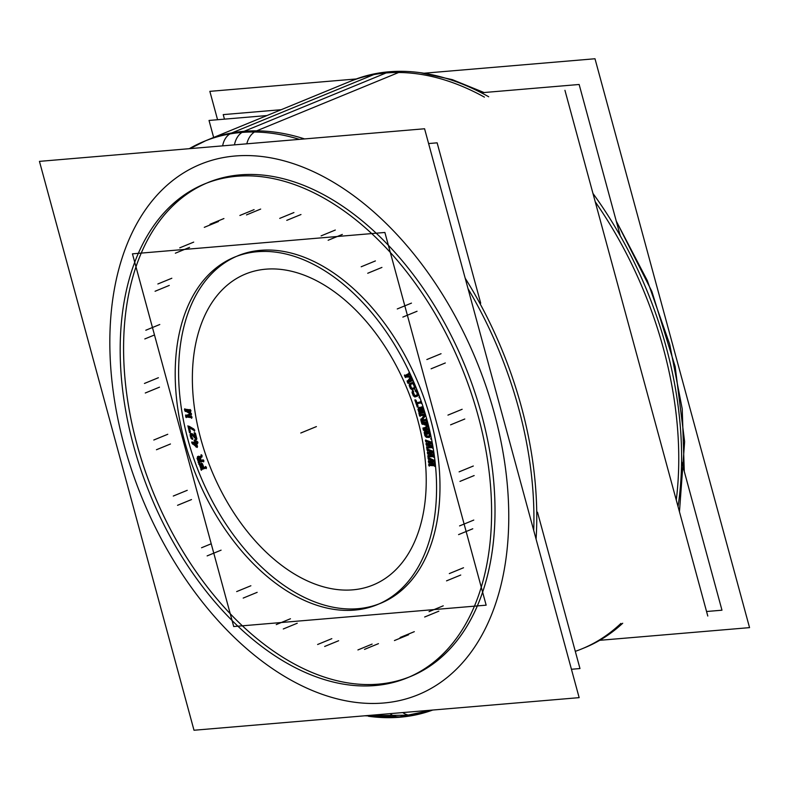 <?xml version="1.0" encoding="UTF-8"?>
<svg xmlns="http://www.w3.org/2000/svg" width="789" height="789" viewBox="0 0 789 789"><rect width="100%" height="100%" fill="white"/><g stroke="black" fill="none" stroke-linecap="round" stroke-linejoin="round"><path stroke-width="1.18" d="M207.842 182.594A266.938 168.225 -112.3 0 1 240.112 174.872A266.938 168.225 67.7 0 1 474.09 390.052A266.938 168.225 67.7 0 1 410.744 676.42A266.938 168.225 67.7 0 1 378.483 684.142A266.938 168.225 -112.3 0 1 144.979 470.343A266.938 168.225 -112.3 0 1 206.146 183.314M236.207 256.474A187.841 118.38 -112.3 0 0 193.808 458.656A187.841 118.38 -112.3 0 0 357.979 608.694A187.841 118.38 67.7 0 0 380.692 603.26A187.841 118.38 67.7 0 0 425.261 401.739A187.841 118.38 67.7 0 0 260.617 250.32A187.841 118.38 -112.3 0 0 237.903 255.754M206.491 467.808L206.146 466.91L206.491 467.808M205.623 467.068L203.927 467.64L202.398 463.666L203.927 467.64L205.623 467.068M201.806 463.883L203.325 467.847L201.806 463.883M202.812 468.025L202.014 468.301L200.258 463.705L202.014 468.301L202.812 468.025M199.656 463.922L201.767 469.425L205.978 467.985L201.767 469.425L199.656 463.922M201.422 460.687L200.495 458.054L201.797 456.673L200.495 458.054L201.422 460.687L203.059 460.253L201.422 460.687M202.152 456.052L201.836 455.145L202.152 456.052M201.412 455.598L199.952 457.176L201.412 455.598M199.518 456.604L198.956 456.259L199.518 456.604M198.936 456.249L198.177 456.298L198.936 456.249M198.463 456.466L197.595 457.827L198.078 456.397L197.418 456.742M198.996 462.127L203.384 461.18L198.996 462.127M203.907 461.042L203.601 460.165L203.907 461.042M434.384 463.991L430.764 462.058L434.384 463.991M430.399 461.871L434.177 461.812L430.399 461.871M434.7 461.812L434.621 460.993L434.7 461.812M434.029 460.312L428.999 457.876L434.029 460.312M429.048 458.35L433.358 460.855L429.048 458.35M432.48 460.875L429.295 460.973L432.48 460.875M429.315 461.161L429.413 462.206L433.713 464.553L429.413 462.206L429.315 461.161M432.757 464.514L429.63 464.366L432.757 464.514M429.65 464.603L429.719 465.293L434.532 465.5L429.719 465.293L429.65 464.603M435.055 465.52L434.976 464.721L435.055 465.52M433.368 454.947L429.68 453.231L433.368 454.947M429.394 453.103L433.072 452.758L429.394 453.103M433.595 452.708L433.486 451.841L433.595 452.708M432.875 451.229L427.855 449.158L432.875 451.229M427.914 449.592L432.254 451.841L427.914 449.592M431.455 451.929L428.269 452.275L431.455 451.929M428.289 452.422L428.437 453.517L432.747 455.578L428.437 453.517L428.289 452.422M431.869 455.608L428.733 455.697L431.869 455.608M428.752 455.894L428.861 456.634L433.575 456.466L428.861 456.634L428.752 455.894M434.098 456.456L433.989 455.608L434.098 456.456M432.007 445.834L428.249 444.345L432.007 445.834M428.042 444.266L431.632 443.635L428.042 444.266M432.155 443.546L431.997 442.639L432.155 443.546M431.366 442.096L426.376 440.37L431.366 442.096M426.445 440.775L430.794 442.767L426.445 440.775M430.084 442.905L426.908 443.507L430.084 442.905M426.928 443.615L427.125 444.769L431.435 446.525L427.125 444.769L426.928 443.615M430.646 446.613L427.5 446.959L430.646 446.613M427.53 447.107L427.658 447.905L432.273 447.373L427.658 447.905L427.53 447.107M432.796 447.314L432.648 446.426L432.796 447.314M431.228 438.743L430.695 438.704L431.415 439.532L431.258 438.753M430.705 438.733L431.346 439.522L430.705 438.733M428.072 431.07L426.76 431.021L428.072 431.07M426.81 431.248L426.987 432.056L426.81 431.248M427.017 432.194L427.391 433.388L427.017 432.194M427.944 433.408L427.687 432.224L427.944 433.408M427.638 431.997L428.516 432.027L427.638 431.997M428.9 432.194L429.236 432.688L428.9 432.194M429.472 433.309L429.778 434.729L429.472 433.309M429.768 435.459L429.403 436.12L429.768 435.459M428.969 436.258L426.425 435.696L425.537 432.52L426.425 435.696L428.969 436.258M425.804 431.208L425.961 431.928L425.754 430.981L428.407 431.317M425.241 431.119L425.478 435.37L425.232 431.119M425.518 435.439L426.918 436.958L429.532 437.116L426.405 436.633L424.916 432.697M430.104 436.771L430.409 436.179L430.104 436.771M430.449 434.759L430.143 433.339L430.449 434.759M429.512 431.908L428.93 431.267L429.512 431.908M423.604 423.022L427.135 422.914L423.604 423.022M427.677 422.894L427.48 422.105L427.677 422.894M426.898 421.967L422.263 422.115L426.898 421.967M422.312 422.302L422.618 423.535L427.737 425.705L422.618 423.535L422.312 422.302M427.431 425.991L423.782 428.259L424.137 429.67L428.762 429.522L424.137 429.67L423.782 428.259L427.431 425.991M429.315 429.512L429.117 428.723L429.315 429.512M428.535 428.585L425.005 428.693L428.062 426.671L425.005 428.693L428.535 428.585M428.516 426.277L428.319 425.478L428.516 426.277M427.599 424.817L423.999 423.2L427.599 424.817M426.198 419.432L422.312 419.847L425.232 415.99L422.312 419.847L426.198 419.432M425.567 415.221L425.271 414.166L425.567 415.221M424.689 414.097L420.162 414.58L424.689 414.097M420.202 414.728L420.419 415.517L424.364 415.103L420.419 415.517L420.202 414.728M424.62 415.231L421.671 419.965L424.62 415.231M421.78 420.33L421.928 420.853L426.464 420.379L421.928 420.853L421.78 420.33M427.007 420.32L426.77 419.501L427.007 420.32M420.527 407.785L419.935 407.361L420.527 407.785M419.916 407.351L419.146 407.331L419.916 407.351M418.949 407.479L418.476 408.771L419.501 412.42L418.476 408.771L418.949 407.479M419.521 412.499L419.787 413.318L424.226 412.548L419.787 413.318L419.521 412.499M424.768 412.45L423.594 408.702L424.768 412.45M423.308 408.071L421.799 406.868L423.308 408.071M421.77 406.877L421.198 406.986M421.237 406.976L420.705 408.051L421.237 406.976M418.091 406.157L417.263 403.751L418.091 406.157M417.243 403.672L421.07 402.735L417.243 403.672M421.592 402.607L421.296 401.739L421.592 402.607M420.744 401.808L416.917 402.735L416.069 400.25L416.917 402.735L420.744 401.808M419.837 397.784L419.551 396.975L419.314 397.922M419.886 397.745L419.61 396.975L419.886 397.745M415.675 390.131L416.661 391.275L415.675 390.131M417.026 391.877L417.549 393.267L417.026 391.877M417.687 393.967L417.134 395.141L417.687 393.967M413.387 392.498L414.748 395.437L416.7 395.289L415.172 395.644L414.373 395.042L412.529 390.269M413.633 391.64L413.288 390.713L413.633 391.64M417.44 396.078L415.418 396.601L414.264 395.95L412.903 393.277L412.834 391.058L412.903 393.277L414.264 395.95L415.981 396.581L417.884 395.762M418.219 395.299L418.387 394.539L418.219 395.299M418.16 393.06L417.628 391.669L418.16 393.06M416.799 390.387L416.158 389.914L416.799 390.387M414.56 388.652L412.598 389.293L410.99 388.188L409.856 385.446L410.201 383.513L412.036 382.557L410.201 383.513L409.797 384.756L411.444 388.711L413.14 389.243L414.994 388.277M415.31 387.793L415.448 387.024L415.31 387.793M415.172 385.525L414.669 384.312L415.172 385.525M413.801 383.069L413.16 382.626L413.801 383.069M412.223 382.527L413.781 383.602M406.641 375.811L409.649 374.252L406.641 375.811L410.467 376.067L406.641 375.811M410.122 373.966L409.728 373.108L410.122 373.966M409.244 373.355L405.29 375.396L405.901 376.748L410.536 376.935L405.901 376.748L405.29 375.396L409.244 373.355M410.734 377.172L407.933 381.255L408.524 382.557L407.933 381.255L410.734 377.172M408.544 382.596L412.499 380.554L408.544 382.596M412.972 380.268L412.578 379.401L412.972 380.268M412.095 379.657L409.087 381.215L412.095 379.657M409.136 381.126L411.276 377.842L409.136 381.126M411.513 377.053L411.168 376.294L411.513 377.053M197.516 446.584L196.471 442.964L197.516 446.584M196.422 442.816L197.388 442.698L196.422 442.816M197.931 442.639L197.694 441.81L197.931 442.639M197.122 441.761L196.155 441.879L195.731 440.42L196.155 441.879L197.122 441.761M195.09 440.528L195.504 441.958L195.09 440.528M194.962 442.027L192.605 442.313L194.962 442.027M192.644 442.461L192.97 443.339L192.644 442.461M193.029 443.388L196.126 446.032L193.029 443.388M194.853 433.25L195.988 437.639L194.853 433.25M195.208 436.781L192.565 433.842L195.208 436.781M191.056 433.634L191.027 436.495L191.056 433.634M190.948 436.179L191.776 438.073M191.461 437.648L192.812 438.921L191.461 437.648M192.881 438.931L191.619 436.613L191.609 434.492L191.619 436.613L192.881 438.931M192.437 434.65L195.544 438.053L192.437 434.65M196.865 438.862L195.396 433.21L196.865 438.862M189.863 431.928L188.827 427.401L189.863 431.928M190.425 431.928L189.468 427.786L190.425 431.928M189.33 427.204L194.094 429.995L189.33 427.204M194.725 430.37L194.607 429.867L194.725 430.37M193.877 429.048L189.123 426.257L193.877 429.048M188.61 426.464L188.729 426.967L188.61 426.464M190.208 409.866L185.395 409.225L190.208 409.866M185.435 409.501L185.632 410.635L190.81 413.623L185.632 410.635L185.435 409.501M190.297 413.831L186.411 415.339L186.648 416.75L191.451 417.391L186.648 416.75L186.411 415.349L190.297 413.831M192.003 417.46L191.885 416.77L192.003 417.46M191.303 416.454L187.624 415.961L190.977 414.541L187.624 415.961L191.303 416.454M191.48 414.324L191.352 413.535L191.48 414.324M190.682 412.716L187.269 410.665L190.682 412.716M186.687 410.319L190.366 410.813L186.687 410.319M190.908 410.882L190.79 410.181L190.908 410.882M199.962 458.478L200.8 460.855L199.962 458.478M199.262 461.269L198.364 457.364L199.262 461.269L200.278 460.993L199.262 461.269M198.818 457.147L199.331 457.334L198.818 457.147M195.81 444.927L193.887 443.28L195.81 444.927M193.739 443.152L195.238 442.964L193.739 443.152M195.82 443.043L196.55 445.568L195.82 443.043M420.123 412.272L419.304 408.436L420.123 412.272L421.07 412.105L420.123 412.272M419.541 408.248L420.113 408.308L419.541 408.248M420.685 409.037L421.612 412.016L420.685 409.037M421.661 407.883L422.332 407.923L421.661 407.883M422.904 408.653L423.831 411.621L422.904 408.653M421.158 408.091L422.243 411.907L423.298 411.72L422.243 411.907L421.316 408.929L421.849 408.14M411.168 387.221L410.507 384.815L411.986 383.651L410.507 384.815L411.168 387.221M412.933 383.434L413.702 383.957L412.933 383.434M414.077 384.559L414.59 385.772L414.077 384.559M414.738 386.472L414.245 387.705L414.738 386.472M413.919 387.843L412.775 388.326L413.919 387.843M412.765 388.326L411.513 387.784L412.765 388.326M537.496 512.209L579.974 668.549L571.433 669.269M480.708 303.203L437.136 142.829L428.605 143.559M707.782 616.031L564.944 90.321M266.988 115.549L209.026 120.451L213.651 137.464M681.597 461.565L721.974 610.203L706.549 611.505M620.262 235.842L579.146 84.482L481.29 92.767M281.19 109.71L223.228 114.612L224.461 119.149M378.414 714.637A19.774 14.843 90.5 0 0 385.87 717.388M222.656 145.866A19.774 15.218 -100.3 0 1 229.855 133.952M246.819 143.815A19.774 14.843 -89.5 0 1 254.443 132.01M402.755 712.575A19.774 15.218 79.7 0 0 412.825 715.1A19.774 15.218 79.7 0 0 415.971 714.055M424.581 128.765L39.45 161.37L194.005 730.249L579.146 697.644L424.581 128.765M364.114 685.957A266.938 168.225 -112.3 0 0 407.341 677.82A266.938 168.225 -112.3 0 0 467.907 383.562A266.938 168.225 -112.3 0 0 226.019 177.693M247.667 175.858A266.938 168.225 -112.3 0 0 204.44 183.995A266.938 168.225 -112.3 0 0 143.874 478.262A266.938 168.225 -112.3 0 0 385.762 684.122M599.709 640.313L749.55 627.63L594.995 58.751L424.176 73.209M356.263 78.959L209.854 91.356L217.567 119.731M204.173 141.349A306.487 193.147 -112.3 0 1 253.811 132.01L401.493 71.326A306.487 193.147 -112.3 0 0 351.864 80.675L204.173 141.349A306.487 193.147 -112.3 0 0 189.291 148.687M368.443 716.264A306.487 193.147 -112.3 0 0 412.361 715.574L414.067 714.864M432.737 710.041A306.487 193.147 -112.3 0 1 387.507 717.674L388.198 717.388M533.719 530.455A306.487 193.147 -112.3 0 0 468.045 288.715M299.435 139.367A306.487 193.147 -112.3 0 0 228.958 134.11L376.639 73.426A306.487 193.147 -112.3 0 1 488.707 96.771M575.299 651.339A306.487 193.147 67.7 0 0 620.953 623.389A306.487 193.147 67.7 0 1 581.986 648.814L584.827 647.651A306.487 193.147 -112.3 0 0 622.708 623.241M678.037 506.568A306.487 193.147 -112.3 0 0 592.963 193.443M384.884 232.469L132.444 253.841L233.712 626.545L486.152 605.173L233.712 626.545L132.444 253.841L233.712 626.545L486.152 605.173L233.712 626.545L132.444 253.841L233.712 626.545L486.152 605.173L233.712 626.545L132.444 253.841L384.884 232.469L486.152 605.173L384.884 232.469L132.444 253.841L384.884 232.469L486.152 605.173L384.884 232.469L132.444 253.841L384.884 232.469L486.152 605.173L384.884 232.469M346.864 610.39A187.841 118.38 -112.3 0 0 377.28 604.66A187.841 118.38 -112.3 0 0 419.896 397.587A187.841 118.38 -112.3 0 0 249.679 252.717M264.917 251.435A187.841 118.38 -112.3 0 0 234.501 257.155A187.841 118.38 -112.3 0 0 191.875 464.228A187.841 118.38 -112.3 0 0 362.092 609.098M206.235 468.666L205.387 466.447M200.85 469.771L206.402 467.877M198.897 463.449L201.52 470.283M200.159 463.745L198.729 464.238M201.767 469.159L199.499 463.242M203.237 467.916L201.096 468.646M201.037 463.409L203.069 468.705M202.309 463.705L200.87 464.198M203.67 468.498L201.639 463.202M206.047 466.95L203.01 467.995M201.156 461.555L199.755 457.6M203.503 460.204L200.495 461.013M203.641 461.9L202.852 459.662M198.147 462.66L203.838 461.131M197.023 458.162L198.798 463.202M197.526 457.817L197.704 458.656L197.526 457.817M197.625 457.117L197.536 457.847M197.871 456.545L197.615 457.147M199.913 457.216L198.887 456.269M201.649 455.006L199.144 457.728M201.945 457.097L201.096 454.691M199.666 458.596L202.033 456.101M199.035 457.452L200.534 461.713M198.305 457.344L199.006 457.679M197.654 458.044L198.325 457.344M197.723 458.537L197.654 458.024M198.986 462.137L197.487 457.867M200.731 460.944L198.335 461.595M191.914 443.073L196.836 447.264M191.914 441.86L192.565 444.128M195.455 442.106L191.658 442.58M194.36 439.927L195.199 442.826M195.642 440.459L194.104 440.647M195.85 442.747L195.001 439.848M197.605 441.84L195.208 442.136M197.625 443.507L196.964 441.238M195.475 443.083L197.881 442.787M197.211 447.462L195.731 442.363M195.919 446.929L197.457 446.742M196.51 446.17L192.772 442.964M195.09 442.442L196.244 446.436M192.792 443.418L195.721 443.053M196.254 438.921L196.816 438.891M191.5 434.384L196.254 439.581M190.859 435.41L190.958 434.907M191.402 436.021L191.303 435.203M191.875 437.431L191.549 436.623M192.832 438.97L192.615 438.161M191.895 439.009L192.388 439.148M190.859 437.954L192.348 439.453M191.362 437.589L191.757 438.23M190.287 436.041L191.155 438.447M190.356 436.051L190.534 436.702M190.129 434.453L190.455 436.721M190.731 434.275L190.672 434.946M190.76 433.329L190.08 434.956M191.658 433.753L190.948 433.634M195.919 438.319L191.628 433.575M194.173 432.776L195.662 438.506M195.347 433.22L194.784 433.26M196.54 439.739L194.725 432.737M194.488 429.916L188.127 426.178M194.38 431.238L193.847 428.96M188.354 427.125L194.705 430.853M190.07 432.796L188.679 426.741M189.804 431.948L190.376 431.948M187.9 425.794L189.518 432.796M185.711 410.458L190.879 411.148M191.254 413.574L185.711 410.231M191.096 415.201L190.662 412.617M186.717 416.336L191.382 414.363M191.816 416.789L186.648 416.099M191.609 418.338L191.234 416.069M185.671 416.888L191.974 417.736M185.8 414.876L186.253 417.618M190.721 413.673L185.494 415.704M184.646 410.556L190.79 414.117M184.784 408.761L185.237 411.503M190.721 410.211L184.419 409.363M190.514 411.75L190.139 409.481M434.917 464.741L429.413 461.812M434.611 466.378L434.364 463.833M428.752 465.48L435.015 465.747M429.058 463.922L429.275 466.151M433.684 464.79L428.654 464.553M428.427 462.147L433.703 465.027M428.733 460.52L428.979 463.064M433.319 461.042L428.338 461.19M428.102 458.784L433.339 461.289M428.437 457.433L428.654 459.671M434.561 461.013L428.013 457.847M434.256 462.67L434.009 460.125M429.443 462.078L434.65 462.009M433.92 455.638L428.407 453.083M433.684 457.314L433.348 454.75M427.894 456.861L434.058 456.644M428.141 455.243L428.447 457.502M432.707 455.776L427.776 455.924M427.451 453.497L432.737 456.022M427.677 451.821L428.023 454.385M432.194 451.998L427.322 452.531M426.987 450.095L432.234 452.245M427.263 448.704L427.569 450.953M433.417 451.87L426.869 449.158M433.191 453.576L432.845 451.012M428.437 453.35L433.546 452.876M432.569 446.456L427.056 444.276M432.411 448.182L431.968 445.598M426.711 448.162L432.747 447.462M426.888 446.505L427.273 448.773M431.386 446.682L426.553 447.215M426.139 444.769L431.425 446.929M426.297 443.053L426.741 445.637M430.735 442.885L425.971 443.803M425.547 441.357L430.774 443.132M425.754 439.917L426.149 442.185M431.918 442.668L425.389 440.41M431.77 444.414L431.327 441.83M427.105 444.552L432.096 443.674M431.218 438.773L430.626 438.723L431.366 439.552M431.356 439.572L431.198 438.753M428.437 431.475L427.934 431.287M429.443 432.599L427.993 430.991M430.094 433.378L429.443 431.918M430.094 435.627L429.502 432.875M430.449 435.577L430.39 434.769M430.36 436.199L430.449 435.548M429.364 437.431L430.143 435.913M429.127 437.234L429.67 437.086M426.553 437.323L429.157 437.431M426.849 436.978L427.47 437.165M426.336 436.642L426.879 436.988M424.886 435.706L426.336 437.313M425.399 435.35L425.774 436.021M425.123 434.561L425.419 435.38M424.235 432.678L424.827 435.429M424.867 431.741L424.827 433.171M424.965 430.873L424.186 432.392M425.715 431.001L425.163 431.149M425.596 432.806L425.113 430.528M425.024 432.747L425.458 432.135M425.054 433.378L425.034 432.727M425.932 435.913L425.35 434.769M426.819 436.406L426.316 436.218M428.96 436.485L426.346 436.386M429.305 435.548L428.486 436.465M429.275 434.926L429.295 435.577M428.831 432.855L429.413 435.607M428.723 432.875L428.979 433.536M428.397 432.392L428.733 432.895M426.671 432.185L428.496 432.254M427.579 434.285L426.997 431.534M426.307 433.575L427.904 433.634M426.119 430.567L426.908 434.256M422.648 423.249L427.638 423.091M428.21 425.527L422.618 423.012M428.2 427.234L427.559 424.64M424.127 429.147L428.407 426.316M429.038 428.752L424.048 428.91M428.979 430.38L428.417 428.102M423.18 429.897L429.265 429.699M423.121 427.796L423.801 430.547M427.707 425.715L422.904 428.693M421.632 423.535L427.816 426.159M421.602 421.651L422.283 424.403M427.401 422.145L421.306 422.332M427.342 423.772L426.78 421.494M426.681 419.541L421.356 420.103M426.691 421.198L426.05 418.92M420.971 421.109L426.948 420.478M420.843 418.989L421.612 421.73M424.531 414.876L420.744 420.034M419.472 415.773L424.689 415.221M419.472 414.117L420.113 416.385M425.182 414.195L419.206 414.827M425.32 416.326L424.551 413.584M421.513 420.438L425.419 415.28M420.941 407.183L420.655 407.755M422.687 407.4L422.095 406.986M423.545 408.741L422.667 407.38M424.472 413.328L422.884 408.248M418.841 413.604L424.699 412.588M417.904 409.106L419.492 414.186M418.417 408.771L418.555 409.609M418.545 408.1L418.417 408.801M418.821 407.558L418.535 408.12M419.442 407.568L418.634 407.538M420.458 407.785L419.866 407.371M419.827 413.14L418.495 408.84M421.543 412.144L419.186 412.558M419.975 408.584L421.316 412.884M419.61 408.515L420.182 409.254M418.653 409.027L419.63 408.524M418.703 409.521L418.653 409.008M420.813 409.146L421.168 408.081M421.947 412.775L420.606 408.475M423.772 411.759L421.306 412.183M422.204 408.199L423.545 412.499M421.839 408.13L422.411 408.87M414.827 399.924L417.292 407.154M416.02 400.27L415.478 400.408M416.641 403.603L415.339 399.796M421.208 401.779L415.99 403.051M421.316 403.475L420.547 401.226M416.306 403.978L421.523 402.706M417.815 407.025L416.513 403.218M417.499 406.315L418.042 406.177M419.561 396.995L419.038 397.143M419.038 397.123L419.334 397.932M414.846 389.48L415.695 391.709M416.77 390.949L415.182 389.766M417.578 391.709L416.73 390.407M417.904 393.918L416.878 391.226M418.298 393.898L418.091 393.06M418.328 394.579L418.288 393.869M417.588 396.058L418.002 394.194M415.063 396.926L417.401 396.127M414.836 396.443L415.931 396.601M413.288 395.802L414.876 396.985M413.367 394.678L414.215 395.979M412.154 392.833L413.18 395.526M412.647 392.488L412.844 393.317M412.617 391.808L412.657 392.518M412.46 390.693L412.045 392.557M413.002 393.297L413.14 391.837M413.781 395.319L412.755 392.626M414.255 395.644L413.525 394.658M415.132 395.861L414.235 395.634M417.056 395.21L414.708 396.009M417.184 394.106L416.631 395.358M417.046 393.455L417.184 394.135M416.276 391.433L417.302 394.125M415.438 391.058L416.533 392.094M410.517 387.478L410.941 388.227M409.304 385.811L410.349 388.316M409.738 384.766L410.024 386.285M409.54 383.612L409.195 385.535M410.152 383.523L409.876 384.016M412.598 382.507L409.718 383.533M414.205 383.622L413.742 383.079M414.619 384.351L414.186 383.602M414.935 386.383L413.9 383.868M415.339 386.373L415.113 385.535M415.389 387.054L415.33 386.344M414.708 388.573L415.044 386.649M412.243 389.618L414.521 388.661M412.016 389.174L413.111 389.263M410.467 388.592L412.065 389.687M410.931 388.198L411.394 388.75M410.931 388.07L409.895 385.565M412.282 388.533L410.655 387.419M414.146 387.744L411.868 388.711M414.235 387.162L413.732 387.922M414.235 386.62L414.235 387.182M414.077 385.969L414.245 386.649M413.308 384.115L414.353 386.63M412.834 383.819L413.584 384.776M410.102 384.44L412.371 383.484M410.004 385.032L410.507 384.263M410.004 385.565L410.014 385.012M410.162 386.225L410.004 385.545M405.753 376.225L410.024 374.006M411.049 376.343L405.674 375.988M411.414 378.148L410.3 375.672M408.317 381.827L411.394 377.103M412.469 379.41L408.189 381.62M412.775 381.146L411.789 378.976M407.657 383.01L412.874 380.308M407.144 380.821L408.337 383.444M410.655 376.757L407.163 381.856M404.935 376.935L410.852 377.172M404.501 374.972L405.684 377.596M409.619 373.108L404.402 375.811M409.925 374.844L408.939 372.674M223.918 218.553L209.963 224.283M316.399 426.593L302.197 432.421L316.399 426.593M218.484 221.512L204.282 227.34M300.974 214.529L286.772 220.358M254.088 209.637L239.886 215.466M260.666 209.075L246.474 214.914M193.7 242.115L179.744 247.845M189.557 247.361L175.355 253.2M171.824 278.251L157.859 283.981M169.27 285.421L155.078 291.259M159.782 324.506L145.817 330.236M154.486 334.97L144.821 338.945M158.392 377.724L144.436 383.454M159.486 387.162L145.284 393.001M167.761 434.275L153.806 440.015M170.454 443.99L156.449 449.74M187.24 490.314L173.284 496.044M191.5 499.565L177.545 505.305M211.225 543.779L201.55 547.753M221.088 550.16L207.132 555.9M250.872 585.763L236.67 591.592M257.155 592.342L243.199 598.082M290.46 618.754L276.258 624.592M297.246 623.241L283.29 628.971M331.824 638.656L317.622 644.495M338.629 640.737L324.664 646.467M372.122 644.1L357.92 649.939M378.473 643.646L364.508 649.377M408.633 634.731L394.431 640.56M414.314 631.673L400.112 637.502M438.852 611.169L424.66 617.008M443.24 605.824L429.038 611.653M460.737 575.033L446.535 580.862M463.518 567.755L449.316 573.593M472.769 528.778L458.577 534.617M473.775 520.069L459.573 525.908M474.159 475.56L459.957 481.398M473.311 466.013L459.109 471.852M464.79 419.008L450.588 424.837M462.147 409.274L447.945 415.113M445.312 362.97L431.11 368.798M441.051 353.709L426.849 359.547M417.046 311.261L402.844 317.099M411.463 303.114L397.262 308.953M381.925 267.422L367.723 273.26M375.396 260.932L361.194 266.771M342.337 234.422L328.135 240.26M335.305 230.043L321.103 235.881M293.932 212.547L279.73 218.385M244.067 131.319A306.487 193.147 67.7 0 1 304.593 138.923A306.487 193.147 67.7 0 0 244.067 131.319A306.487 193.147 -112.3 0 0 207.014 140.186L349.024 81.839A306.487 193.147 -112.3 0 1 386.068 72.973L244.067 131.319M465.194 278.231A306.487 193.147 67.7 0 1 536.076 539.124A306.487 193.147 67.7 0 0 465.194 278.231M432.076 710.09A306.487 193.147 67.7 0 1 409.866 715.258M241.967 132.424A19.774 15.06 85.2 0 0 234.481 144.86M390.082 713.65A19.774 15.06 85.2 0 0 399.481 716.876A19.774 15.06 -94.8 0 1 390.082 713.65A19.774 15.06 85.2 0 0 399.481 716.876L364.824 715.791L412.825 715.1M234.994 156.015A286.713 180.691 -112.3 0 0 124.139 445.183A286.713 180.691 -112.3 0 0 383.602 703.009A286.713 180.691 67.7 0 0 494.456 413.831A286.713 180.691 67.7 0 0 234.994 156.015A286.713 180.691 67.7 0 1 494.456 413.831A286.713 180.691 67.7 0 1 383.602 703.009A286.713 180.691 -112.3 0 1 124.139 445.183A286.713 180.691 -112.3 0 1 234.994 156.015M240.112 174.872A266.938 168.225 67.7 0 1 481.684 414.915A266.938 168.225 67.7 0 1 378.483 684.142A266.938 168.225 -112.3 0 1 136.901 444.099A266.938 168.225 -112.3 0 1 240.112 174.872M386.068 72.973A306.487 193.147 67.7 0 1 484.426 97.136A306.487 193.147 67.7 0 0 386.068 72.973M595.231 201.787A306.487 193.147 67.7 0 1 676.262 500.048A306.487 193.147 67.7 0 0 595.231 201.787M300.777 433.013L314.979 427.174L300.777 433.013M400.092 717.201L401.285 716.708L400.092 717.201M260.617 250.32A187.841 118.38 -112.3 0 0 187.989 439.779A187.841 118.38 -112.3 0 0 357.979 608.694A187.841 118.38 67.7 0 0 430.607 419.235A187.841 118.38 67.7 0 0 260.617 250.32M419.551 396.985L419.837 397.764M191.145 436.82L191.421 437.579M265.735 269.187A168.077 105.923 67.7 0 1 417.845 420.32A168.077 105.923 67.7 0 1 352.861 589.837A168.077 105.923 -112.3 0 1 200.751 438.694A168.077 105.923 -112.3 0 1 265.735 269.187A168.077 105.923 67.7 0 1 417.845 420.32A168.077 105.923 67.7 0 1 352.861 589.837A168.077 105.923 -112.3 0 1 200.751 438.694A168.077 105.923 -112.3 0 1 265.735 269.187M432.185 710.08L399.471 716.876M205.515 140.817L190.011 148.628L205.564 140.797M420.557 72.736L452.334 79.64L484.051 92.54L452.334 79.64L420.557 72.736M684.28 471.457L682.229 408.929L669.703 344.3L647.345 280.667L616.258 221.098L651.852 291.417L675.167 366.609L684.625 441.702L679.457 511.814M206.442 140.422L215.831 136.921"/></g></svg>
